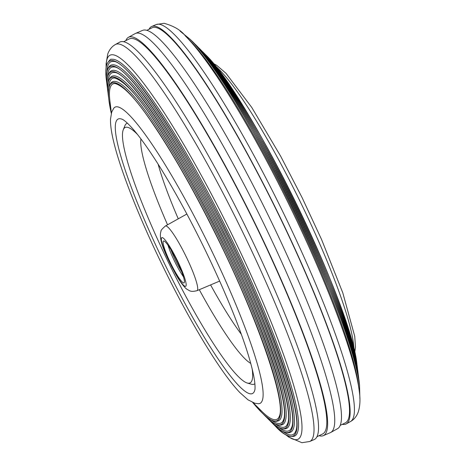 <?xml version="1.0" encoding="UTF-8"?>
<svg xmlns="http://www.w3.org/2000/svg" width="466" height="466" viewBox="0 0 466 466"><rect width="100%" height="100%" fill="white"/><g stroke="black" fill="none" stroke-linecap="round" stroke-linejoin="round"><path stroke-width="0.7" d="M359.286 391.271A213.836 30.581 63.9 0 0 289.421 205.401A213.836 30.581 63.9 0 0 185.579 36.156L188.579 39.138A209.508 29.964 63.9 0 1 290.324 204.958A209.508 29.964 63.9 0 1 358.773 387.065L359.286 391.271C360.457 399.135 360.107 406.078 358.22 412.095C356.577 416.453 354.009 419.598 350.508 421.532L346.215 423.909A221.239 31.641 -116.1 0 0 348.993 420.227A221.239 31.641 -116.1 0 0 270.828 198.446A221.239 31.641 -116.1 0 0 151.788 26.44A221.239 31.641 -116.1 0 0 149.05 29.271M275.627 170.585A199.122 28.478 63.9 0 1 308.44 237.66M317.666 255.461A193.932 27.739 -116.1 0 0 267.239 152.376M262.37 141.181A188.736 26.993 63.9 0 1 323.515 266.185M146.947 30.296L152.172 27.739A219.9 31.449 63.9 0 1 270.344 197.91A219.9 31.449 63.9 0 1 348.382 419.045A219.9 31.449 63.9 0 1 345.423 422.808L340.197 425.365M214.069 64.471L219.515 69.883A164.923 23.585 63.9 0 1 299.609 200.421A164.923 23.585 63.9 0 1 353.49 343.774L354.422 351.393M125.803 40.635A221.734 31.711 63.9 0 1 128.459 37.303L135.198 33.575A222.119 31.77 63.9 0 1 135.606 33.377L142.689 30.342A221.734 31.711 63.9 0 1 261.991 202.733A221.734 31.711 63.9 0 1 340.331 425.009A221.734 31.711 63.9 0 1 337.541 428.697L330.802 432.425A222.119 31.77 63.9 0 1 330.394 432.623L323.311 435.658A221.734 31.711 63.9 0 1 319.053 435.704M135.606 33.377A222.119 31.77 63.9 0 1 255.118 206.071A222.119 31.77 63.9 0 1 333.592 428.732A222.119 31.77 63.9 0 1 330.802 432.425M106.44 80.414L106.796 83.006A208.797 29.865 63.9 0 1 106.44 80.414L106.434 80.397C105.497 73.063 105.66 67.576 106.935 63.941C109.37 60.172 110.891 58.64 111.496 59.339A209.508 29.964 63.9 0 1 224.699 224.967A209.508 29.964 63.9 0 1 297.471 432.489A209.508 29.964 63.9 0 1 295.508 435.524L294.442 436.205C288.961 437.452 282.74 434.242 275.779 426.588A208.815 29.865 -116.1 0 0 275.779 426.588A208.815 29.865 -116.1 0 0 296.009 432.442A208.815 29.865 -116.1 0 0 215.438 209.717A208.815 29.865 -116.1 0 0 106.877 64.43A208.815 29.865 -116.1 0 0 106.434 80.397A208.815 29.865 -116.1 0 0 106.44 80.408A208.797 29.865 63.9 0 1 106.877 64.448A208.797 29.865 63.9 0 1 215.432 209.723A208.797 29.865 63.9 0 1 295.997 432.431A208.797 29.865 63.9 0 1 275.767 426.576A208.797 29.865 63.9 0 1 273.938 424.701L275.779 426.588M283.066 431.598A207.434 29.667 -116.1 0 0 294.838 432.966L295.7 431.254C303.488 415.206 271.428 321.907 225.48 229.971C180.359 137.4 127.393 59.572 113.104 61.43A207.434 29.667 -116.1 0 0 107.955 65.432A207.434 29.667 -116.1 0 0 106.959 71.572M293.37 428.767A204.318 29.224 63.9 0 1 291.401 431.772C285.617 435.349 278.429 429.145 272.196 423A203.619 29.119 -116.1 0 0 291.926 428.708A203.619 29.119 -116.1 0 0 213.352 211.529A203.619 29.119 -116.1 0 0 107.5 69.853A203.619 29.119 -116.1 0 0 107.069 85.429A203.619 29.119 -116.1 0 0 107.069 85.435C106.149 78.276 106.312 72.923 107.553 69.37C108.7 66.65 110.162 65.153 111.933 64.885A204.318 29.224 63.9 0 1 222.288 226.161A204.318 29.224 63.9 0 1 293.37 428.767M279.157 427.765A202.238 28.927 -116.1 0 0 290.825 429.11L291.611 427.52C299.125 411.985 268.422 322.227 224.064 233.151C179.981 142.363 127.812 65.391 113.681 66.97A202.238 28.927 -116.1 0 0 108.561 70.861A202.238 28.927 -116.1 0 0 107.582 77.007M289.27 425.05A199.122 28.478 63.9 0 1 287.289 428.021C281.604 431.405 274.643 425.353 268.614 419.417A198.423 28.379 -116.1 0 0 287.837 424.98A198.423 28.379 -116.1 0 0 211.273 213.335A198.423 28.379 -116.1 0 0 108.118 75.282A198.423 28.379 -116.1 0 0 107.698 90.456A198.423 28.379 -116.1 0 0 107.704 90.468C106.801 83.484 106.964 78.265 108.176 74.799C109.289 72.16 110.692 70.704 112.376 70.43A199.122 28.478 63.9 0 1 219.888 227.367A199.122 28.478 63.9 0 1 289.27 425.05M275.249 423.938A197.048 28.181 -116.1 0 0 286.8 425.26L287.522 423.786C294.85 408.659 264.845 320.987 221.554 234.107C178.723 145.969 128.115 71.251 114.252 72.51A197.048 28.181 -116.1 0 0 109.161 76.29A197.048 28.181 -116.1 0 0 108.205 82.441M108.695 98.105A193.192 27.628 63.9 0 1 108.333 95.518A193.192 27.628 63.9 0 1 108.741 80.746A193.192 27.628 63.9 0 1 209.182 215.158A193.192 27.628 63.9 0 1 283.724 421.223A193.192 27.628 63.9 0 1 265.008 415.806A193.227 27.634 -116.1 0 0 265.032 415.829C270.857 421.561 277.596 427.456 283.188 424.264A193.932 27.739 -116.1 0 0 285.175 421.328A193.932 27.739 -116.1 0 0 217.488 228.59A193.932 27.739 -116.1 0 0 112.819 75.975C111.193 76.284 109.854 77.7 108.794 80.222C107.611 83.606 107.46 88.697 108.333 95.483A193.227 27.634 -116.1 0 0 108.333 95.501M108.828 87.87A191.852 27.442 63.9 0 1 109.766 81.725A191.852 27.442 63.9 0 1 114.822 78.049C124.107 81.049 136.841 94.674 153.023 118.912C174.214 150.157 196.477 189.394 219.818 236.629C261.671 320.841 290.516 405.408 283.427 420.052L282.78 421.41A191.852 27.442 63.9 0 1 271.346 420.111M261.432 412.229A188.031 26.894 -116.1 0 0 261.449 412.241L252.741 402.525A187.99 26.888 63.9 0 0 261.42 412.218A187.99 26.888 63.9 0 0 279.635 417.489A187.99 26.888 63.9 0 0 207.096 216.975A187.99 26.888 63.9 0 0 109.364 86.181A187.99 26.888 63.9 0 0 108.968 100.557L111.292 113.355A187.99 26.888 63.9 0 1 108.968 100.557L108.962 100.516C108.112 93.905 108.263 88.948 109.417 85.651C110.442 83.21 111.729 81.835 113.267 81.521A188.736 26.993 63.9 0 1 215.094 229.82A188.736 26.993 63.9 0 1 281.074 417.606A188.736 26.993 63.9 0 1 279.087 420.501C273.594 423.518 267.076 417.775 261.449 412.241A188.031 26.894 -116.1 0 0 279.664 417.519A188.031 26.894 -116.1 0 0 207.114 216.958A188.031 26.894 -116.1 0 0 109.359 86.134A188.031 26.894 -116.1 0 0 108.962 100.516A188.031 26.894 -116.1 0 0 108.968 100.534M253.061 402.653L261.566 411.105A186.662 26.696 -116.1 0 0 278.755 417.553L279.338 416.313C286.206 402.123 258.298 320.165 217.704 238.394C194.363 191.118 172.181 152.143 151.17 121.457C135.973 98.984 124.049 86.361 115.393 83.589A186.662 26.696 -116.1 0 0 110.366 87.154A186.662 26.696 -116.1 0 0 109.935 101.122L111.386 113.022M123.706 41.666L129.466 38.847A219.9 31.449 63.9 0 1 247.632 209.018A219.9 31.449 63.9 0 1 325.676 430.153A219.9 31.449 63.9 0 1 322.711 433.916L316.95 436.729M262.271 400.544A164.923 23.585 63.9 0 1 258.426 403.731L254.768 403.23L247.953 399.787L239.926 392.622C220.954 373.05 190.221 322.332 163.187 266.936C139.584 218.752 120.251 169.933 113.488 140.965C111.357 132.14 110.36 124.841 110.506 119.057L111.724 111.986L113.832 108.124A164.923 23.585 63.9 0 1 201.201 229.662A164.923 23.585 63.9 0 1 262.271 400.544M314.212 439.56A221.239 31.641 -116.1 0 0 317.393 435.681A221.239 31.641 -116.1 0 0 238.522 212.496A221.239 31.641 -116.1 0 0 119.785 42.091L115.492 44.468A220.995 31.606 63.9 0 1 234.095 214.68A220.995 31.606 63.9 0 1 312.878 437.621A220.995 31.606 63.9 0 1 309.698 441.494L314.212 439.56M128.459 37.303A221.734 31.711 63.9 0 1 247.458 208.086A221.734 31.711 63.9 0 1 326.503 431.772A221.734 31.711 63.9 0 1 323.311 435.658M342.294 424.334A221.239 31.641 -116.1 0 0 346.215 423.909M163.193 241.429A23.323 3.338 63.9 0 1 163.508 241.027A23.323 3.338 63.9 0 1 176.043 259.079A23.323 3.338 63.9 0 1 184.32 282.53A23.323 3.338 63.9 0 1 184.006 282.932A23.323 3.338 63.9 0 1 171.471 264.88A23.323 3.338 63.9 0 1 163.193 241.429M137.464 134.429A142.159 20.329 -116.1 0 0 128.919 127.766A142.159 20.329 -116.1 0 0 123.286 129.723A142.159 20.329 -116.1 0 0 123.205 129.95A142.159 20.329 -116.1 0 0 169.589 264.711A142.159 20.329 -116.1 0 0 247.184 383.005L251.372 384.217A145.107 20.754 -116.1 0 0 254.885 383.745M247.184 383.005A142.159 20.329 -116.1 0 0 251.96 380.483A142.159 20.329 -116.1 0 0 252.182 379.767A142.159 20.329 -116.1 0 0 252.17 368.921M127.434 123.193A145.107 20.754 -116.1 0 0 124.905 125.674L123.286 129.723M183.441 276.769A23.323 3.338 63.9 0 1 168.022 245.256M181.676 271.695A22.211 3.175 63.9 0 1 177.208 263.68A22.211 3.175 63.9 0 1 170.946 249.764M359.566 385.603A208.815 29.865 -116.1 0 0 291.384 204.44A208.815 29.865 -116.1 0 0 190.221 39.412A208.797 29.865 63.9 0 1 190.233 39.424A208.797 29.865 63.9 0 1 291.39 204.44A208.797 29.865 63.9 0 1 359.56 385.586A208.797 29.865 63.9 0 1 359.56 385.592L359.88 398.593M359.204 382.994L358.931 380.553C354.259 317.527 240.695 85.377 193.821 43.018A203.595 29.119 63.9 0 1 193.821 43.018A203.595 29.119 63.9 0 1 292.456 203.916A203.595 29.119 63.9 0 1 358.931 380.553A203.595 29.119 63.9 0 1 358.931 380.565A203.619 29.119 -116.1 0 0 292.45 203.922A203.619 29.119 -116.1 0 0 193.804 43L192.062 41.299M358.57 377.955L358.296 375.514C353.741 314.096 243.089 87.893 197.409 46.606A198.394 28.374 63.9 0 1 197.409 46.606A198.394 28.374 63.9 0 1 293.522 203.397A198.394 28.374 63.9 0 1 358.296 375.514A198.394 28.374 63.9 0 1 358.296 375.532A198.423 28.379 -116.1 0 0 293.516 203.397A198.423 28.379 -116.1 0 0 197.386 46.583L195.65 44.893M357.667 370.499A193.192 27.628 63.9 0 0 357.667 370.482C353.228 310.665 245.483 90.404 200.992 50.194A193.192 27.628 63.9 0 1 200.992 50.194A193.192 27.628 63.9 0 1 294.588 202.873A193.192 27.628 63.9 0 1 357.667 370.482L357.667 370.517A193.227 27.634 -116.1 0 0 294.576 202.879A193.227 27.634 -116.1 0 0 200.968 50.171L199.232 48.481M204.568 53.771A187.99 26.888 63.9 0 1 204.58 53.782A187.99 26.888 63.9 0 1 295.654 202.355A187.99 26.888 63.9 0 1 357.032 365.443L357.038 365.484A188.031 26.894 -116.1 0 0 295.642 202.355A188.031 26.894 -116.1 0 0 204.551 53.759L202.821 52.07M204.551 53.759L204.58 53.782C247.877 92.92 352.71 307.228 357.032 365.443A187.99 26.888 63.9 0 1 357.032 365.466M185.579 36.156C181.105 30.296 173.94 26.009 164.09 23.3L156.302 24.506A220.995 31.606 63.9 0 1 275.208 196.326A220.995 31.606 63.9 0 1 353.286 417.856A220.995 31.606 63.9 0 1 350.508 421.532M107.069 85.429L107.43 88.045A203.595 29.119 63.9 0 1 107.069 85.447A203.595 29.119 63.9 0 1 107.5 69.883A203.595 29.119 63.9 0 1 213.346 211.535A203.595 29.119 63.9 0 1 291.908 428.697A203.595 29.119 63.9 0 1 272.179 422.982A203.619 29.119 -116.1 0 0 272.196 423L272.179 422.982A203.595 29.119 63.9 0 1 270.356 421.113M107.698 90.456L108.065 93.078A198.394 28.374 63.9 0 1 107.704 90.486A198.394 28.374 63.9 0 1 108.124 75.311A198.394 28.374 63.9 0 1 211.261 213.346A198.394 28.374 63.9 0 1 287.813 424.957A198.394 28.374 63.9 0 1 268.591 419.394A198.423 28.379 -116.1 0 0 268.614 419.417L268.591 419.394A198.394 28.374 63.9 0 1 266.768 417.524M265.008 415.806L263.179 413.93A193.192 27.628 63.9 0 0 265.008 415.806L265.032 415.829A193.227 27.634 -116.1 0 0 283.753 421.247A193.227 27.634 -116.1 0 0 209.193 215.146A193.227 27.634 -116.1 0 0 108.741 80.711A193.227 27.634 -116.1 0 0 108.333 95.483L108.695 98.11M116.081 121.655A152.836 21.861 63.9 0 1 122.407 119.383C122.622 119.488 125.092 120.199 132.892 128.919C140.342 137.453 149.271 150.029 159.681 166.647C174.668 190.745 189.784 218.426 205.028 249.689C223.261 287.394 237.078 320.573 246.479 349.22C251.279 364.162 254.063 375.509 254.838 383.256C255.123 386.891 255.118 389.151 254.803 390.048A152.836 21.861 63.9 0 1 254.512 391.015A152.836 21.861 63.9 0 1 175.053 284.674A152.836 21.861 63.9 0 1 116.081 121.655M106.161 67.133A213.836 30.581 63.9 0 1 107.209 58.728A213.836 30.581 63.9 0 1 218.379 207.51A213.836 30.581 63.9 0 1 300.89 435.594A213.836 30.581 63.9 0 1 286.077 434.947M161.475 238.085A27.115 3.879 -116.1 0 0 171.942 267.006A27.115 3.879 -116.1 0 0 186.039 285.874A27.115 3.879 -116.1 0 0 175.571 256.952A27.115 3.879 -116.1 0 0 161.475 238.085M197.013 290.668C190.058 292.409 189.394 290.365 187.181 289.374C185.276 288.565 180.027 281.889 176.043 274.748C166.968 257.785 157.892 239.507 161.02 231.2C160.636 230.623 162.092 228.893 165.383 226.01A35.993 5.149 63.9 0 1 184.699 253.72A35.993 5.149 63.9 0 1 197.532 290.038A35.993 5.149 63.9 0 1 197.013 290.668L219.667 281.068M158.131 164.183A118.574 16.957 -116.1 0 0 178.268 218.822M210.597 284.912A118.574 16.957 -116.1 0 0 241.365 334.343M250.743 363.41A127.538 18.238 63.9 0 1 199.291 289.701M167.544 224.804A127.538 18.238 63.9 0 1 140.942 138.944M359.56 385.586C354.772 320.957 238.301 82.861 190.233 39.424L180.161 31.187M357.667 370.517L357.935 372.922M357.038 365.484L357.305 367.89M213.259 63.475L216.626 65.257L225.993 73.296L251.786 107.483L280.678 156.226L302.154 197.724L321.651 239.693L342.807 292.869L354.731 336.277L355.488 347.123L354.708 352.645M156.302 24.506L151.788 26.44M272.179 422.982L270.35 421.107M268.591 419.394L266.768 417.519M285.839 434.813L288.833 437.149L301.91 442.7L309.698 441.494M106.12 67.407L106.114 63.603L107.78 53.905C109.423 49.547 111.991 46.402 115.492 44.468M165.383 226.01L186.866 214.022"/></g></svg>
